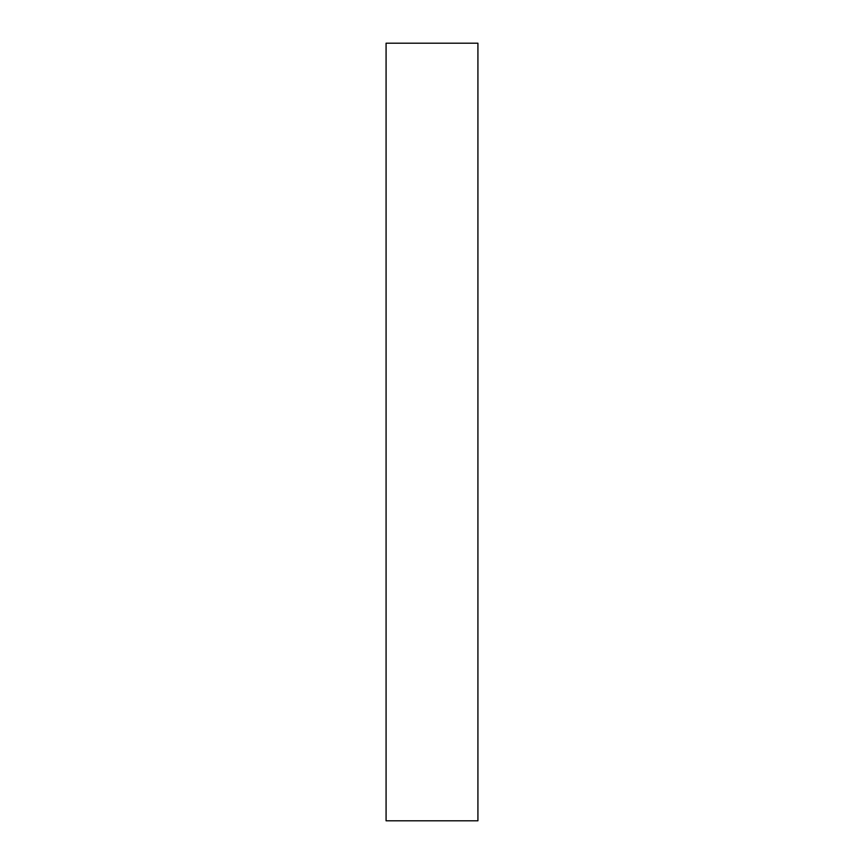 <?xml version="1.0" encoding="UTF-8"?>
<svg xmlns="http://www.w3.org/2000/svg" width="864" height="864" viewBox="0 0 864 864"><rect width="100%" height="100%" fill="white"/><g stroke="black" fill="none" stroke-linecap="round" stroke-linejoin="round"><path stroke-width="1.3" d="M477.922 43.2L477.922 820.8L386.078 820.8L386.078 43.2L477.922 43.2"/></g></svg>

